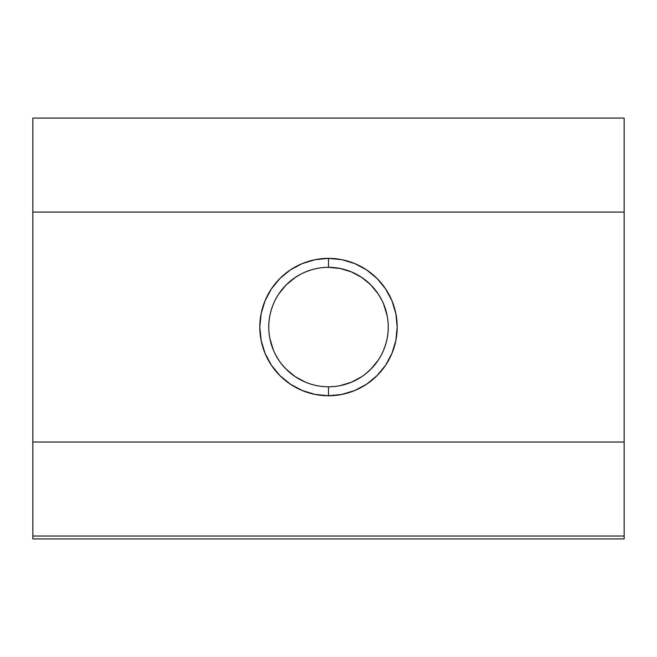 <?xml version="1.0" encoding="UTF-8"?>
<svg xmlns="http://www.w3.org/2000/svg" width="657" height="657" viewBox="0 0 657 657"><rect width="100%" height="100%" fill="white"/><g stroke="black" fill="none" stroke-linecap="round" stroke-linejoin="round"><path stroke-width="0.99" d="M328.5 267.333A59.73 59.73 0 0 0 268.77 327.055A59.73 59.73 0 0 0 328.5 386.784L328.5 395.744A68.689 68.689 0 0 1 259.811 327.055A68.689 68.689 0 0 1 328.5 258.373L328.5 267.333A59.73 59.73 0 0 1 388.23 327.055A59.73 59.73 0 0 1 328.5 386.784A59.73 59.73 0 0 1 268.77 327.055A59.73 59.73 0 0 1 328.5 267.333L328.5 258.373L341.903 259.687L354.788 263.597L366.663 269.945L377.069 278.486L385.61 288.899L391.958 300.775L395.867 313.66L397.189 327.055L395.867 340.457L391.958 353.343L385.61 365.218L377.069 375.623L366.663 384.164L354.788 390.513L341.903 394.422L328.5 395.744L315.097 394.422L302.212 390.513L290.337 384.164L279.931 375.623L271.39 365.218L265.042 353.343L261.133 340.457L259.811 327.055L261.133 313.66L265.042 300.775L271.39 288.899L279.931 278.486L290.337 269.945L302.212 263.597L315.097 259.687L328.5 258.373A68.689 68.689 0 0 1 397.189 327.055A68.689 68.689 0 0 1 328.5 395.744L328.5 386.784A59.73 59.73 0 0 0 388.23 327.055A59.73 59.73 0 0 0 328.5 267.333L340.203 268.491L351.413 271.899L361.736 277.435L370.72 284.81L378.128 293.827L381.249 299.042M281.878 364.389L286.255 369.283L295.28 376.699L305.554 382.202M275.751 355.067L278.888 360.315M269.879 338.495L273.353 349.992M273.345 304.142C270.232 311.886 268.705 319.532 268.77 327.079M291.322 280.309L286.288 284.81L278.872 293.827M300.528 274.281L295.264 277.426L286.288 284.81M311.213 269.887L305.595 271.899M32.85 118.079L624.15 118.079L624.15 212.08L624.15 118.079L32.85 118.079L32.85 538.921L624.15 538.921L624.15 212.08L32.85 212.08L32.85 442.03L624.15 442.03L624.15 212.08L32.85 212.08L32.85 118.079M340.219 385.626L351.47 382.193L361.728 376.691L356.496 379.812M286.255 369.283L295.28 376.699M32.85 536.03L32.85 442.03L624.15 442.03L624.15 536.03L32.85 536.03L32.85 538.921L624.15 538.921L624.15 536.03L32.85 536.03M375.122 289.721L370.72 284.81M387.121 315.631L383.647 304.117M383.655 349.976C386.768 342.24 388.295 334.594 388.23 327.046M365.678 373.8L370.745 369.275L378.145 360.266"/></g></svg>
